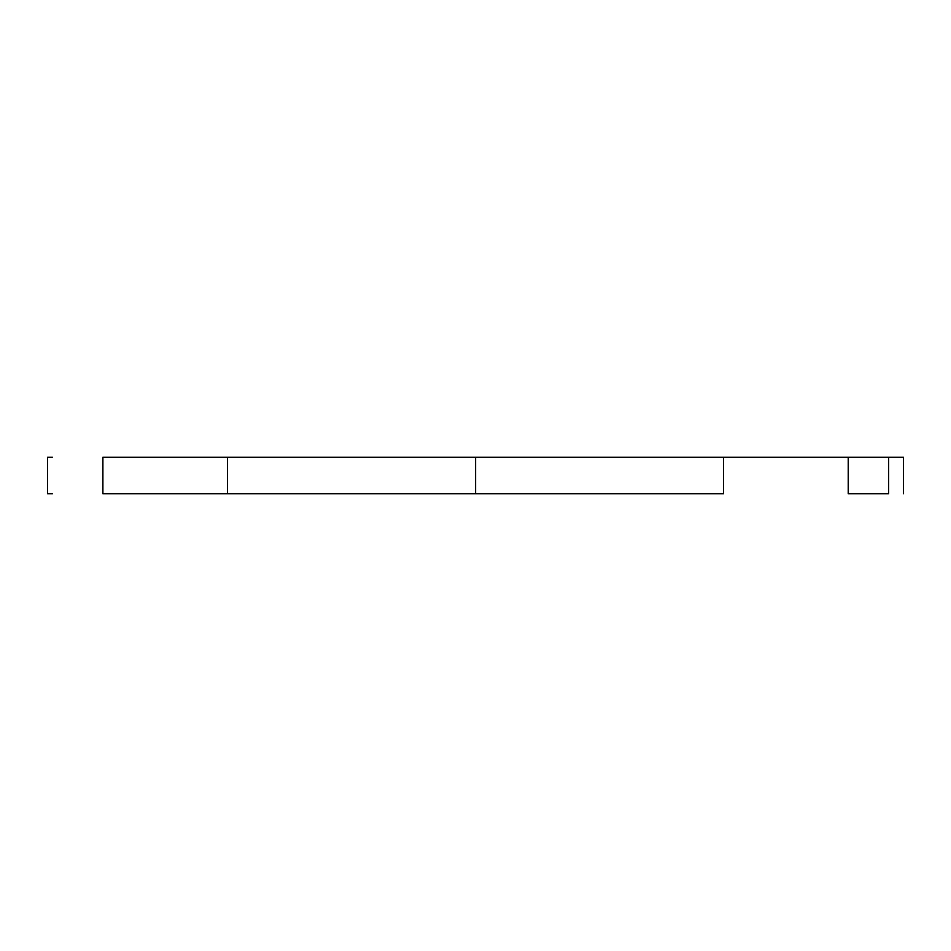 <?xml version="1.0" encoding="UTF-8"?>
<svg xmlns="http://www.w3.org/2000/svg" width="951" height="951" viewBox="0 0 951 951"><rect width="100%" height="100%" fill="white"/><g stroke="black" fill="none" stroke-linecap="round" stroke-linejoin="round"><path stroke-width="1.43" d="M888.579 493.712L848.233 493.712L888.579 493.712L888.579 457.288L903.319 457.288L888.579 457.288L888.579 493.712M52.471 493.712L47.633 493.712M48.56 493.712L50.284 493.712M102.898 493.712L227.515 493.712L102.898 493.712L102.898 457.288L723.556 457.288L475.595 457.288L475.595 493.712L723.556 493.712L475.595 493.712L475.595 457.288L227.515 457.288L888.579 457.288L848.233 457.288L848.233 493.712L848.233 457.288L723.556 457.288L723.556 493.712L227.515 493.712L475.595 493.712L227.515 493.712L227.515 457.288L102.898 457.288L102.898 493.712M52.471 457.288L47.633 457.288M48.56 457.288L50.284 457.288M47.55 493.712L47.55 457.288M903.45 493.712L903.45 457.288"/></g></svg>
